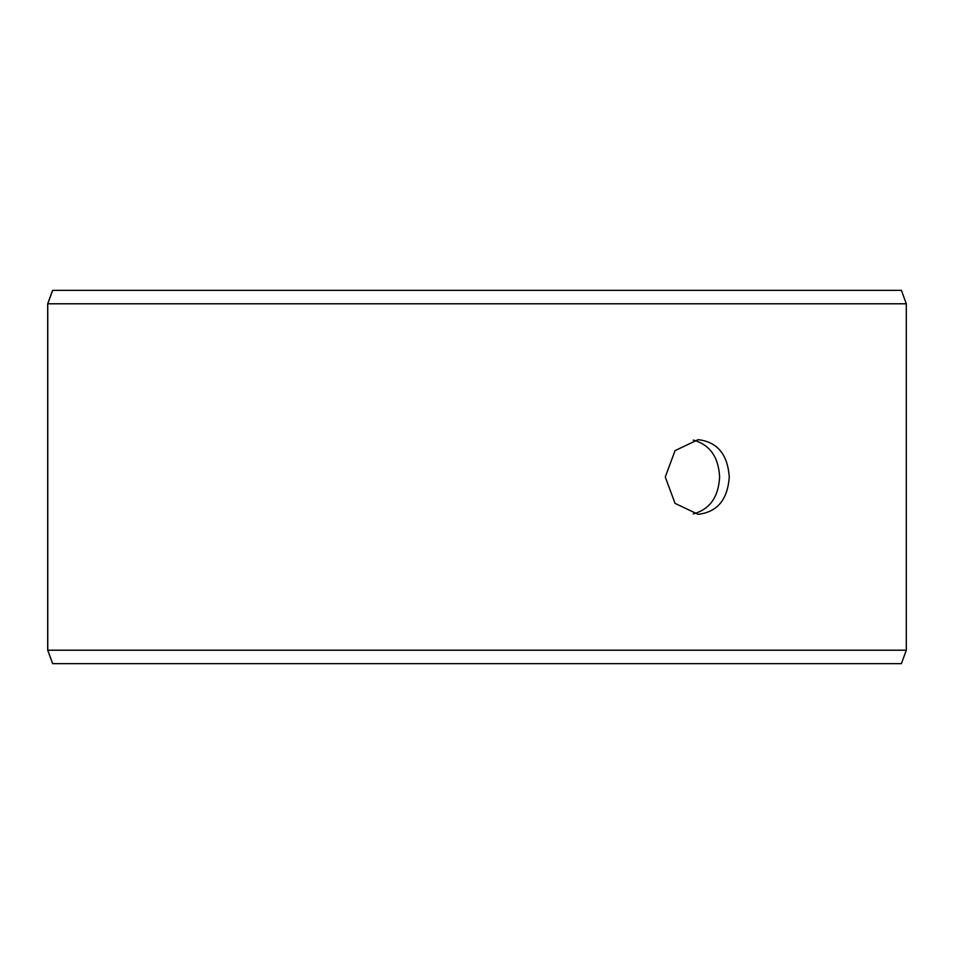 <?xml version="1.0" encoding="UTF-8"?>
<svg xmlns="http://www.w3.org/2000/svg" width="954" height="954" viewBox="0 0 954 954"><rect width="100%" height="100%" fill="white"/><g stroke="black" fill="none" stroke-linecap="round" stroke-linejoin="round"><path stroke-width="1.43" d="M47.76 650.211L52.661 663.65L47.7 650.211L47.7 303.789L52.589 290.35L901.411 290.35L906.3 303.789L47.76 303.789L47.76 650.211L906.3 650.211L906.3 303.789M52.661 290.35L47.76 303.789M52.661 663.65L901.411 663.65L906.3 650.211M693.284 513.908C709.74 509.424 718.517 497.129 719.614 477C718.541 456.906 709.764 444.612 693.284 440.092M729.261 477C727.652 499.681 717.265 512.119 698.101 514.325L675.062 503.39L665.272 476.988L675.062 450.61L698.101 439.675C717.253 441.857 727.64 454.295 729.261 477"/></g></svg>
